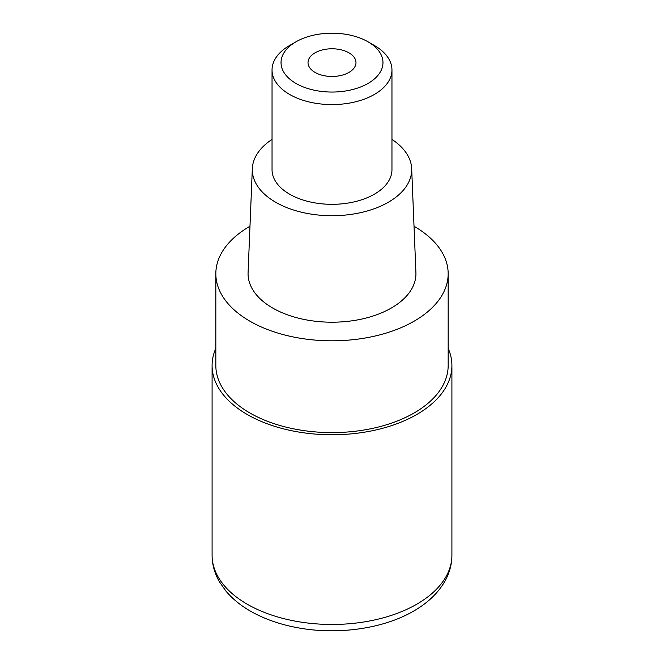 <?xml version="1.0" encoding="UTF-8"?>
<svg xmlns="http://www.w3.org/2000/svg" width="664" height="664" viewBox="0 0 664 664"><rect width="100%" height="100%" fill="white"/><g stroke="black" fill="none" stroke-linecap="round" stroke-linejoin="round"><path stroke-width="1" d="M448.167 348.359A119.91 69.23 180 0 1 451.91 365.532A119.91 69.23 180 0 1 416.793 414.485A119.91 69.23 180 0 1 286.109 429.492A119.91 69.23 180 0 1 212.09 365.532A119.91 69.23 180 0 1 215.833 348.359M414.021 226.25A116.167 67.072 180 0 1 448.167 273.742A116.167 67.072 180 0 1 414.145 321.168A116.167 67.072 180 0 1 287.545 335.702A116.167 67.072 180 0 1 215.833 273.742A116.167 67.072 180 0 1 249.855 226.316A116.167 67.072 180 0 1 249.979 226.25M215.833 273.742L215.833 365.532A116.167 67.072 0 0 0 287.545 427.5A116.167 67.072 0 0 0 414.145 412.958A116.167 67.072 0 0 0 448.167 365.532L448.167 273.742M252.328 168.631L248.087 272.597A83.938 48.464 0 0 0 298.966 318.297A83.938 48.464 0 0 0 391.353 308.013A83.938 48.464 0 0 0 415.913 272.597L411.672 168.631A79.697 46.007 180 0 1 388.349 202.246A79.697 46.007 180 0 1 300.634 212.007A79.697 46.007 180 0 1 252.328 168.631A79.697 46.007 180 0 1 272.041 139.407M391.959 139.407A79.697 46.007 180 0 1 411.672 168.631M272.041 69.969L272.041 169.71A59.959 34.619 0 0 0 309.059 201.69A59.959 34.619 0 0 0 374.396 194.187A59.959 34.619 0 0 0 391.959 169.71L391.959 69.969A59.959 34.619 180 0 1 374.396 94.446A59.959 34.619 180 0 1 309.059 101.949A59.959 34.619 180 0 1 272.041 69.969A59.959 34.619 180 0 1 289.604 45.492L295.961 41.815A50.962 29.424 180 0 1 368.039 41.815A50.962 29.424 180 0 1 368.039 83.432A50.962 29.424 180 0 1 295.961 83.432A50.962 29.424 180 0 1 295.961 41.815L289.604 45.492M368.039 41.815L374.396 45.492A59.959 34.619 180 0 1 391.959 69.969M348.957 72.417A23.979 13.844 0 0 0 355.979 62.623A23.979 13.844 0 0 0 341.18 49.833A23.979 13.844 0 0 0 315.043 52.829A23.979 13.844 0 0 0 308.021 62.623A23.979 13.844 0 0 0 322.82 75.414A23.979 13.844 0 0 0 348.957 72.417M212.09 555.237A119.91 69.23 0 0 0 286.109 619.197A119.91 69.23 0 0 0 416.793 604.19A119.91 69.23 0 0 0 451.91 555.237C451.852 564.674 449.345 573.638 444.399 582.104C437.51 593.616 427.267 603.261 413.689 611.046C382.937 629.057 336.548 635.315 296.376 627.497C279.486 624.276 264.446 618.972 251.258 611.586C241.007 605.825 232.549 598.969 225.876 591.018L219.601 582.104C214.655 573.638 212.148 564.674 212.09 555.237L212.09 365.532M451.91 365.532L451.91 555.237"/></g></svg>
